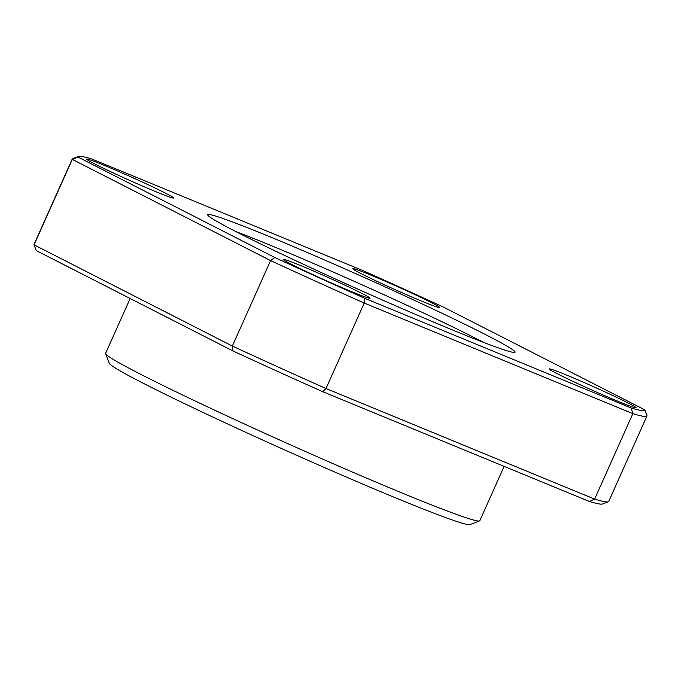 <?xml version="1.0" encoding="UTF-8"?>
<svg xmlns="http://www.w3.org/2000/svg" width="681" height="681" viewBox="0 0 681 681"><rect width="100%" height="100%" fill="white"/><g stroke="black" fill="none" stroke-linecap="round" stroke-linejoin="round"><path stroke-width="1.02" d="M452.695 330.047A168.36 6.614 -155.9 0 1 293.639 259.699A168.36 6.614 -155.9 0 1 207.731 215A168.36 6.614 -155.9 0 1 270.119 236.869A168.36 6.614 -155.9 0 1 434.546 309.736A168.36 6.614 -155.9 0 1 514.87 352.383A168.36 6.614 -155.9 0 1 452.695 330.047M483.74 342.458A161.039 6.325 24.1 0 0 271.098 245.569A161.039 6.325 24.1 0 0 235.881 231.591M479.535 520.939L469.873 524.617A197.643 7.763 -155.9 0 1 396.895 498.39A197.643 7.763 -155.9 0 1 210.174 415.81A197.643 7.763 -155.9 0 1 109.326 363.339L105.632 353.686A204.964 8.053 24.1 0 0 210.216 408.106A204.964 8.053 24.1 0 0 403.85 493.742A204.964 8.053 24.1 0 0 479.535 520.939A204.964 8.053 24.1 0 0 479.807 520.718L504.119 466.366M370.438 274.937A47.585 1.873 24.1 0 0 352.809 268.68A47.585 1.873 24.1 0 0 376.329 281.032A47.585 1.873 24.1 0 0 422.041 301.274A47.585 1.873 24.1 0 0 439.671 307.531A47.585 1.873 24.1 0 0 416.159 295.179A47.585 1.873 24.1 0 0 370.438 274.937M566.907 375.205A47.585 1.873 24.1 0 0 549.269 368.94A47.585 1.873 24.1 0 0 572.789 381.3A47.585 1.873 24.1 0 0 618.51 401.535A47.585 1.873 24.1 0 0 636.139 407.8A47.585 1.873 24.1 0 0 612.619 395.44A47.585 1.873 24.1 0 0 566.907 375.205M300.772 265.633A47.585 1.873 24.1 0 0 283.143 259.376A47.585 1.873 24.1 0 0 306.663 271.728A47.585 1.873 24.1 0 0 352.375 291.97A47.585 1.873 24.1 0 0 370.004 298.235A47.585 1.873 24.1 0 0 346.484 285.875A47.585 1.873 24.1 0 0 300.772 265.633M104.312 165.372A47.585 1.873 24.1 0 0 86.674 159.107A47.585 1.873 24.1 0 0 110.194 171.467A47.585 1.873 24.1 0 0 155.906 191.71A47.585 1.873 24.1 0 0 173.544 197.967A47.585 1.873 24.1 0 0 150.024 185.615A47.585 1.873 24.1 0 0 104.312 165.372M644.754 409.809L646.95 415.538A314.767 12.369 -155.9 0 1 646.941 415.989A314.767 12.369 -155.9 0 1 632.845 413.656L364.224 303.062L325.995 388.528L594.615 499.113L632.845 413.656L631.219 408.004A310.374 12.19 24.1 0 0 644.754 409.809L443.961 307.344A314.767 12.369 24.1 0 0 363.586 270.885L91.594 158.903A310.374 12.19 24.1 0 0 78.502 156.383A310.374 12.19 24.1 0 0 78.06 157.098L274.835 257.52A310.374 12.19 24.1 0 0 364.675 298.269L631.219 408.004M608.295 501.795L602.498 504.008A310.374 12.19 -155.9 0 1 589.405 501.48L594.615 499.113A314.767 12.369 24.1 0 0 608.295 501.795A314.767 12.369 24.1 0 0 608.712 501.454L646.941 415.989M364.675 298.269L364.224 303.062A314.767 12.369 -155.9 0 1 270.578 260.585L72.28 159.388L34.05 244.845L232.349 346.05L270.578 260.585L274.835 257.52M233.021 350.996L232.349 346.05A314.767 12.369 24.1 0 0 325.995 388.528L322.862 391.745A310.374 12.19 -155.9 0 1 233.021 350.996L36.246 250.574L34.05 244.845A314.767 12.369 24.1 0 1 34.059 244.394L72.288 158.937A314.767 12.369 -155.9 0 1 72.705 158.588L78.502 156.383M78.06 157.098L72.28 159.388A314.767 12.369 -155.9 0 1 72.288 158.937M589.405 501.48L322.862 391.745M130.148 298.491L105.615 353.328A204.964 8.053 24.1 0 0 105.632 353.686"/></g></svg>
